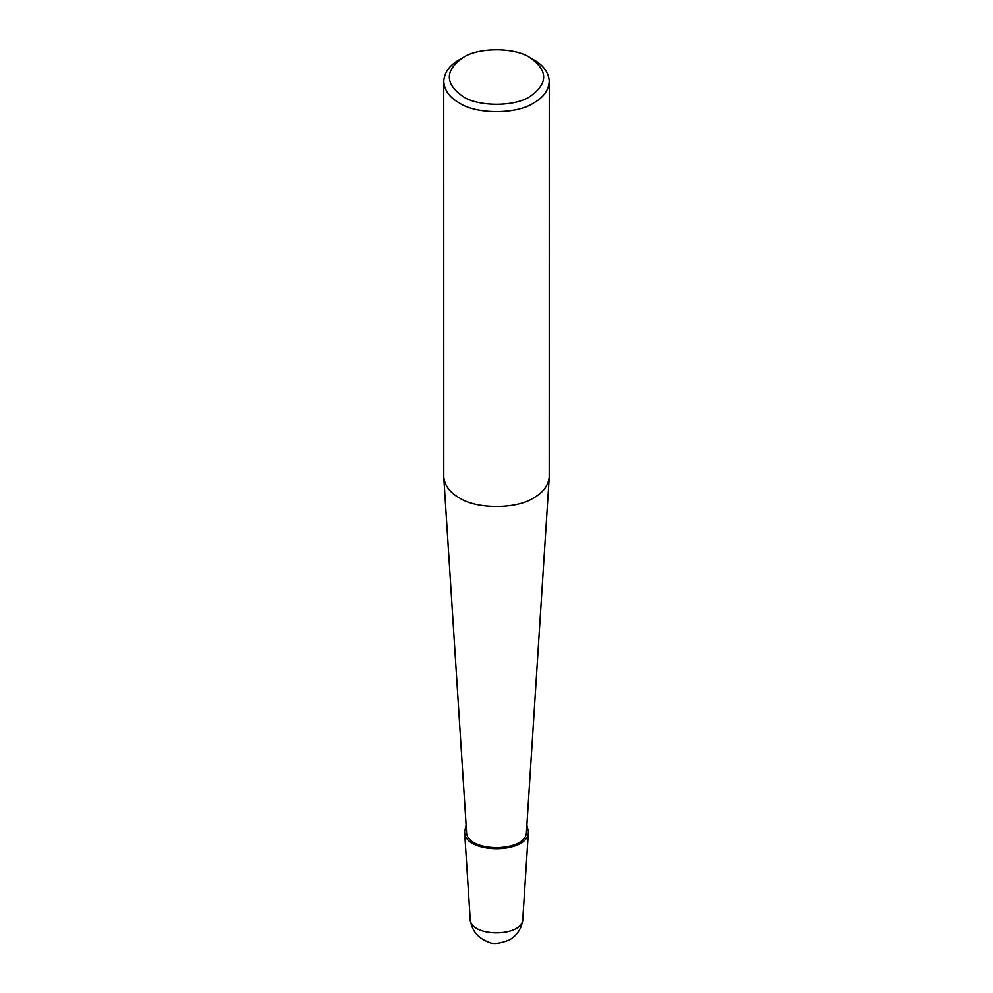 <?xml version="1.0" encoding="UTF-8"?>
<svg xmlns="http://www.w3.org/2000/svg" width="993" height="993" viewBox="0 0 993 993"><rect width="100%" height="100%" fill="white"/><g stroke="black" fill="none" stroke-linecap="round" stroke-linejoin="round"><path stroke-width="1.49" d="M530.076 57.681L533.8 59.828C543.444 65.253 548.595 72.439 549.253 81.364L549.216 477.36C548.099 485.825 542.96 492.627 533.8 497.766C517.018 509.384 475.982 509.384 459.2 497.766C450.04 492.627 444.901 485.825 443.784 477.36L443.747 81.364C444.405 72.439 449.556 65.253 459.2 59.828L462.924 57.681C478.043 47.217 514.957 47.217 530.076 57.681L530.076 57.681C548.186 70.602 548.186 83.524 530.076 96.445C514.957 106.896 478.043 106.896 462.924 96.445C444.814 83.524 444.814 70.602 462.924 57.681M549.216 477.36L526.476 831.476C527.283 853.012 465.717 853.012 466.524 831.476L443.784 477.36M549.253 81.364C548.595 90.301 543.444 97.475 533.8 102.9C517.018 114.518 475.982 114.518 459.2 102.9C449.556 97.475 444.405 90.301 443.747 81.364M526.873 825.133L528.425 831.513C529.281 854.452 463.719 854.452 464.575 831.513L466.127 825.133M528.425 831.513L522.827 918.662C523.534 937.578 469.466 937.578 470.173 918.662L464.575 831.513M522.827 918.662C521.995 928.008 517.49 935.133 509.297 940.036C499.678 943.71 492.888 944.455 488.941 942.245C477.683 938.174 471.439 930.317 470.173 918.662"/></g></svg>
